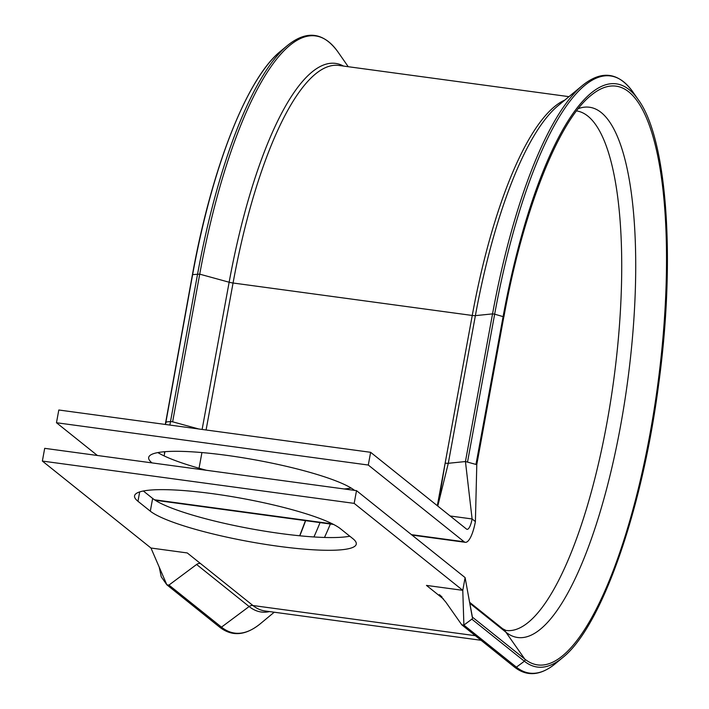<?xml version="1.0" encoding="UTF-8"?>
<svg xmlns="http://www.w3.org/2000/svg" width="709" height="709" viewBox="0 0 709 709"><rect width="100%" height="100%" fill="white"/><g stroke="black" fill="none" stroke-linecap="round" stroke-linejoin="round"><path stroke-width="1.06" d="M438.49 503.098L445.146 463.119A5.247 0.833 -169.6 0 0 448.292 463.296L465.441 461.541L476.581 464.599M442.07 597.022L439.358 594.612L445.837 602.136L461.772 624.806L463.89 625.099L471.848 619.161A1.569 1.489 -51.3 0 0 472.247 617.007L465.113 577.605L356.512 490.646L44.694 448.336L42.363 461.063L150.964 548.022L187.273 552.949L200.408 563.46A5.247 4.963 128.7 0 0 196.606 564.479L168.964 585.076L166.845 584.792L219.648 627.137A1.569 1.489 -51.3 0 0 221.492 627.137L168.964 585.076M278.247 546.258A106.43 16.865 -169.6 0 0 356.272 544.122A106.43 16.865 -169.6 0 0 352.86 538.654L340.515 528.772A106.43 16.865 -169.6 0 0 227.314 495.866A106.43 16.865 -169.6 0 0 134.559 495.813A106.43 16.865 -169.6 0 0 137.963 501.281L150.308 511.171A106.43 16.865 -169.6 0 0 278.247 546.258M143.342 490.991L152.648 498.436A106.43 16.865 -169.6 0 0 280.578 533.523A106.43 16.865 -169.6 0 0 349.821 536.217M351.203 488.067A106.43 16.865 10.4 0 1 344.069 488.962M206.434 470.28A106.43 16.865 10.4 0 1 157.85 452.581M192.635 274.605L199.725 274.153L229.14 282.226A5.247 0.833 -169.6 0 0 233.057 283.006L472.247 315.461L437.329 505.712M443.471 599.016L426.463 585.404L462.782 590.331L465.113 577.605M42.363 461.063L354.172 503.372L462.782 590.331L463.89 625.099L516.418 667.151L524.376 661.222A1.569 1.489 -51.3 0 0 524.775 659.06L472.407 617.131M370.63 452.307L466.495 529.065A13.108 3.66 -82.3 0 0 467.063 529.322A13.108 3.66 -82.3 0 0 472.114 518.961L475.393 521.594A26.215 7.312 -82.3 0 1 465.308 542.314A26.215 7.312 -82.3 0 1 464.156 541.791L368.29 465.042L370.63 452.307L58.812 409.997L56.472 422.732L368.29 465.042M152.018 462.897A106.43 16.865 10.4 0 1 148.677 457.473A106.43 16.865 10.4 0 1 241.308 457.509A106.43 16.865 10.4 0 1 354.571 490.38M97.39 455.488L56.472 422.732M354.172 503.372L356.512 490.646M564.869 100.066A275.252 76.794 -82.3 0 0 472.247 315.461A5.247 0.833 -169.6 0 0 475.384 315.638L492.542 313.883L465.441 461.541L472.114 518.961L450.153 515.984M439.598 595.914A5.247 4.963 128.7 0 1 441.175 596.411M461.772 624.806L514.574 667.16A1.569 1.489 -51.3 0 0 516.418 667.151A301.254 84.052 -82.3 0 0 555.555 663.518C540.71 675.668 527.053 676.882 514.574 667.16A1.569 1.489 -51.3 0 1 514.309 666.868M159.215 567.129L161.165 576.497A1.569 1.489 -51.3 0 0 161.395 577.037L166.845 584.792L150.964 548.022M166.128 422.475L165.578 422.032L166.128 422.475L165.578 422.032L170.514 421.527L172.633 421.811L198.83 428.998M437.763 506.058L448.292 463.296L475.384 315.638A276.794 77.219 -82.3 0 1 558.098 105.685L582.559 85.372A301.254 84.052 -82.3 0 0 492.542 313.883L494.66 314.176A301.254 84.052 -82.3 0 1 633.075 92.223C618.647 72.194 601.808 69.907 582.559 85.372M475.393 521.594L476.794 464.51L503.815 316.914M164.142 455.914L164.922 451.695M169.859 425.072L197.616 273.869A301.254 84.052 -82.3 0 1 287.632 45.358L280.587 51.199A294.217 82.084 -82.3 0 0 192.671 274.374L165.489 424.478M164.453 454.23L164.541 451.73M467.559 461.834L494.66 314.176L503.895 316.861C522.932 210.883 558.586 121.062 590.934 95.458A291.993 81.464 -82.3 0 1 628.865 91.94A291.993 81.464 -82.3 0 1 649.958 434.059A291.993 81.464 -82.3 0 1 524.775 659.06L505.854 632.144L469.792 603.27M578.34 108.619A267.523 74.64 -82.3 0 1 601.223 112.536A267.523 74.64 -82.3 0 1 620.543 425.994A267.523 74.64 -82.3 0 1 505.854 632.144A18.354 17.379 -51.3 0 0 502.663 628.741L469.606 602.278M476.023 464.156L503.124 316.498A294.217 82.084 -82.3 0 1 638.304 99.739C667.32 139.07 675.774 260.62 658.528 385.226C642.15 510.87 601.347 627.279 562.6 657.677A294.217 82.084 -82.3 0 1 524.376 661.222L471.848 619.161M576.55 110.914A262.144 73.133 -82.3 0 1 613.631 380.706A262.144 73.133 -82.3 0 1 505.942 630.434L502.663 628.741M330.367 524.004A262.144 73.133 -82.3 0 1 324.474 537.466M475.278 635.689L252.936 605.521L200.408 563.46M206.08 429.982L233.057 283.006A275.252 76.794 -82.3 0 1 339.008 65.458L568.964 96.654M481.003 640.271L264.989 610.963A275.252 76.794 -82.3 0 1 252.936 605.521A5.247 4.963 128.7 0 0 249.134 606.532L196.606 564.479M199.052 468.259L201.932 452.564M464.156 541.791L411.468 534.648M332.592 523.942L154.473 499.774M152.648 498.436L150.308 511.171M139.682 491.904L137.963 501.281M274.223 612.221L260.628 623.503A301.254 84.052 -82.3 0 1 221.492 627.137L249.134 606.532A276.794 77.219 -82.3 0 0 269.509 611.583M219.373 626.853A1.569 1.489 -51.3 0 0 219.648 627.137C232.118 636.868 245.784 635.654 260.628 623.503M202.118 429.441L229.14 282.226A276.794 77.219 -82.3 0 1 343.528 66.07M172.633 421.811L199.725 274.153A301.254 84.052 -82.3 0 1 338.14 52.209C323.712 32.18 306.873 29.893 287.632 45.358M320.051 522.604A267.523 74.64 -82.3 0 1 313.919 536.961M305.623 520.645A291.993 81.464 -82.3 0 1 299.818 535.791M465.308 542.314L412.009 535.082M333.558 524.438L155.165 500.235M638.304 99.739L633.075 92.223M562.6 657.677L555.555 663.518M348.234 66.708L338.14 52.209M165.312 424.452L192.467 274.454C211.716 167.953 247.078 77.99 280.587 51.199M305.482 520.628L299.677 535.782M472.486 617.574L468.037 593.752"/></g></svg>
